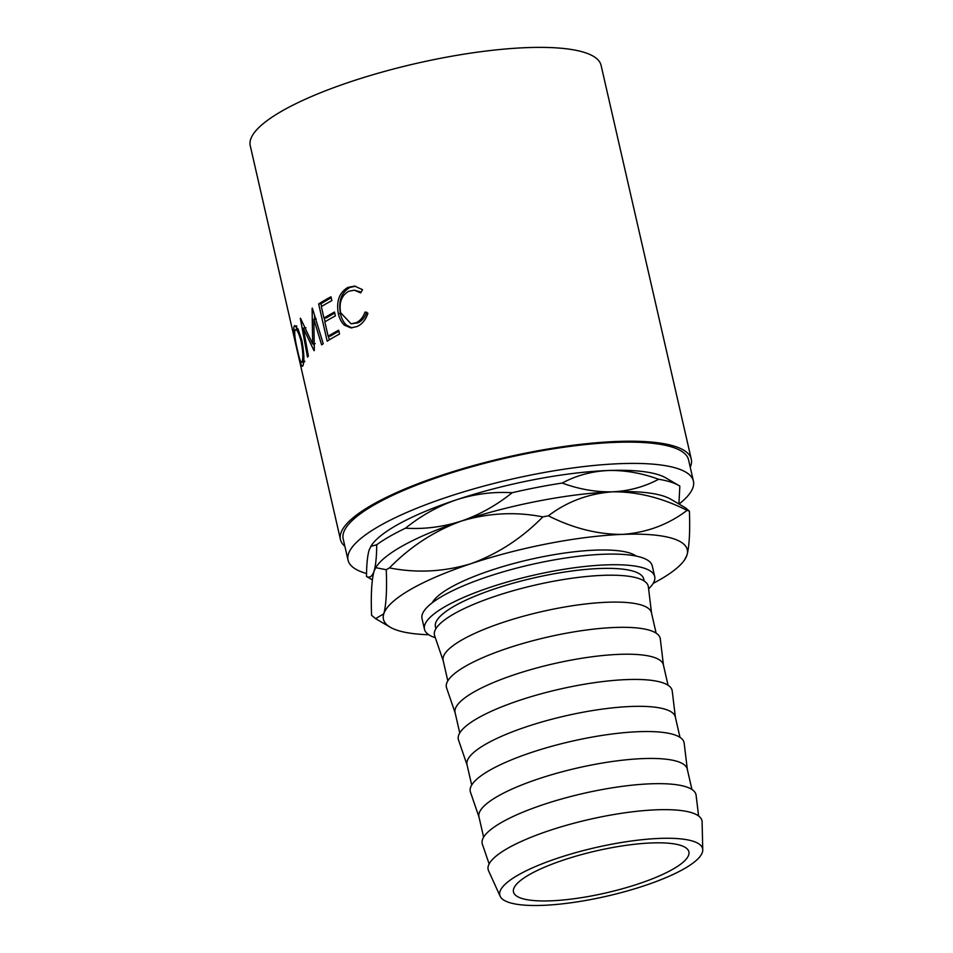 <?xml version="1.0" encoding="UTF-8"?>
<svg xmlns="http://www.w3.org/2000/svg" width="953" height="953" viewBox="0 0 953 953"><rect width="100%" height="100%" fill="white"/><g stroke="black" fill="none" stroke-linecap="round" stroke-linejoin="round"><path stroke-width="1.43" d="M651.542 842.952A89.975 21.574 -12.9 0 1 688.888 851.803A89.975 21.574 -12.9 0 1 643.883 882.001A89.975 21.574 -12.9 0 1 550.834 900.823A89.975 21.574 -12.9 0 1 513.476 891.972A89.975 21.574 -12.9 0 1 558.494 861.774A89.975 21.574 -12.9 0 1 651.542 842.952M432.209 602.808A106.855 25.612 -12.9 0 1 595.16 550.143A106.855 25.612 -12.9 0 1 636.211 556.087M366.548 573.515A177.151 42.468 -12.9 0 1 348.059 560.185A177.151 42.468 -12.9 0 1 436.677 500.718A177.151 42.468 -12.9 0 1 619.867 463.67A177.151 42.468 -12.9 0 1 693.415 481.098A177.151 42.468 -12.9 0 1 679.048 504.077M348.059 560.185L343.187 538.898A177.151 42.468 -12.9 0 1 431.804 479.43A177.151 42.468 -12.9 0 1 614.995 442.383A177.151 42.468 -12.9 0 1 688.542 459.811L693.415 481.098M691.282 459.179L601.081 65.352A179.962 43.135 -12.9 0 0 526.378 47.65A179.962 43.135 -12.9 0 0 340.269 85.293A179.962 43.135 -12.9 0 0 250.246 145.702L301.946 371.336A179.962 43.135 -12.9 0 0 302.053 371.884L340.447 539.529A179.962 43.135 -12.9 0 1 430.47 479.121A179.962 43.135 -12.9 0 1 616.567 441.477A179.962 43.135 -12.9 0 1 691.282 459.179A179.962 43.135 -12.9 0 1 690.234 467.208M303.018 365.535C301.851 367.798 300.04 363.093 297.562 351.419C294.572 339.244 293.381 330.917 294.012 326.45L294.822 325.569L298.241 329.488L301.827 340.233C304.078 352.586 304.472 361.02 303.018 365.535L302.387 366.357M314.025 350.692A179.962 43.135 -12.9 0 1 314.311 350.442L313.823 319.231L321.626 344.855A179.962 43.135 -12.9 0 1 323.246 343.735L312.346 308.129A179.962 43.135 -12.9 0 0 312.119 308.296L312.632 343.89L300.457 318.207A179.962 43.135 -12.9 0 0 300.314 318.35L307.497 357.125A179.962 43.135 -12.9 0 1 308.403 356.088L303.28 328.118L314.025 350.692M318.647 303.924A179.962 43.135 -12.9 0 1 330.989 296.788L331.87 300.612A179.962 43.135 -12.9 0 0 321.34 306.616L323.96 318.076A179.962 43.135 -12.9 0 1 334.491 312.072L335.361 315.896A179.962 43.135 -12.9 0 0 324.842 321.9L328.118 336.23A179.962 43.135 -12.9 0 1 338.649 330.214L339.518 334.038A179.962 43.135 -12.9 0 0 327.177 341.174L318.647 303.924L320.994 303.769A177.151 42.468 -12.9 0 1 331.215 297.789M362.533 289.676L360.675 292.893L354.325 290.2L348.75 291.261C341.627 295.359 338.911 302.494 340.602 312.679L351.133 323.829L356.148 322.698C360.186 320.827 363.164 317.266 365.059 312L367.929 313.239C365.726 319.827 362.092 324.258 357.041 326.522L350.978 327.903L344.533 325.235C341.484 322.495 339.411 318.612 338.315 313.573C336.123 301.1 339.363 292.368 348.036 287.365L354.659 286.114L362.533 289.676M344.891 546.307A179.962 43.135 -12.9 0 1 340.447 539.529M648.6 588.847A118.101 28.304 167.1 0 0 654.699 576.529A118.101 28.304 167.1 0 0 605.667 564.903A118.101 28.304 167.1 0 0 483.54 589.609A118.101 28.304 167.1 0 0 424.466 629.254A118.101 28.304 167.1 0 0 435.307 637.7M654.699 576.529L652.257 565.879A118.101 28.304 167.1 0 0 603.225 554.265A118.101 28.304 167.1 0 0 481.098 578.959A118.101 28.304 167.1 0 0 422.024 618.604L424.466 629.254M542.96 905.35A104.044 24.933 -12.9 0 1 500.17 896.273A104.044 24.933 -12.9 0 1 549.655 860.964A104.044 24.933 -12.9 0 1 659.405 838.426A104.044 24.933 -12.9 0 1 702.754 849.885A104.044 24.933 -12.9 0 1 648.362 884.36A104.044 24.933 -12.9 0 1 542.96 905.35M500.17 896.273L488.567 870.792A109.666 26.291 -12.9 0 1 540.732 833.565A109.666 26.291 -12.9 0 1 656.414 809.812A109.666 26.291 -12.9 0 1 702.099 821.891L702.754 849.885M489.139 863.942L482.385 844.215A109.666 26.291 -12.9 0 1 535.884 807.179A109.666 26.291 -12.9 0 1 650.458 783.819A109.666 26.291 -12.9 0 1 696.107 795.267L698.597 815.971M483.624 837.187L478.954 816.816A106.855 25.612 -12.9 0 1 532.405 780.948A106.855 25.612 -12.9 0 1 642.906 758.6A106.855 25.612 -12.9 0 1 687.268 769.119L691.926 789.477M479.025 817.138L470.448 792.098A109.666 26.291 -12.9 0 1 523.947 755.062A109.666 26.291 -12.9 0 1 638.522 731.701A109.666 26.291 -12.9 0 1 684.171 743.149L687.339 769.428M471.687 785.069L467.018 764.711A106.855 25.612 -12.9 0 1 520.469 728.831A106.855 25.612 -12.9 0 1 630.969 706.483A106.855 25.612 -12.9 0 1 675.332 717.001L679.989 737.36M467.089 765.021L458.512 739.981A109.666 26.291 -12.9 0 1 512.011 702.945A109.666 26.291 -12.9 0 1 626.586 679.596A109.666 26.291 -12.9 0 1 672.234 691.032L675.403 717.311M459.751 732.952L455.081 712.594A106.855 25.612 -12.9 0 1 508.533 676.725A106.855 25.612 -12.9 0 1 619.033 654.366A106.855 25.612 -12.9 0 1 663.395 664.884L668.053 685.243M455.153 712.904L446.576 687.863A109.666 26.291 -12.9 0 1 500.075 650.839A109.666 26.291 -12.9 0 1 614.649 627.479A109.666 26.291 -12.9 0 1 660.298 638.915L663.467 665.194M447.815 680.835L443.145 660.477A106.855 25.612 -12.9 0 1 496.596 624.608A106.855 25.612 -12.9 0 1 607.097 602.248A106.855 25.612 -12.9 0 1 651.459 612.767L656.117 633.126M443.216 660.786L434.639 635.746A109.666 26.291 -12.9 0 1 488.139 598.722A109.666 26.291 -12.9 0 1 602.713 575.362A109.666 26.291 -12.9 0 1 648.362 586.798L651.53 613.077M644.18 581.008L643.728 579.031A106.855 25.612 167.1 0 0 599.377 568.524A106.855 25.612 167.1 0 0 488.877 590.872A106.855 25.612 167.1 0 0 435.426 626.74L435.878 628.718M370.8 546.367L376.709 544.747C376.638 556.731 375.756 565.558 374.041 571.228C372.242 576.47 369.728 578.197 366.5 576.422C366.571 564.45 367.465 555.611 369.168 549.941L371.467 545.366A155.851 37.358 -12.9 0 1 456.38 499.813A155.851 37.358 -12.9 0 1 607.954 470.52A155.851 37.358 -12.9 0 1 665.897 477.929L678.81 485.494A167.097 40.05 167.1 0 0 658.606 479.264C644.573 486.769 629.314 490.95 612.827 491.808C596.09 492.224 579.198 489.306 562.187 483.052A167.097 40.05 167.1 0 0 512.13 492.725C496.513 505.316 479.55 514.775 461.264 521.1C442.859 526.997 424.276 529.356 405.513 528.188C421.131 515.597 438.094 506.138 456.38 499.813C474.785 493.928 493.368 491.569 512.13 492.725M366.5 576.422A167.097 40.05 167.1 0 0 367.548 577.077L372.337 579.877M405.513 528.188A167.097 40.05 167.1 0 0 376.709 544.747M562.187 483.052C576.208 475.547 591.468 471.366 607.954 470.52C624.703 470.091 641.583 473.01 658.606 479.264M678.893 503.982L679.846 486.137A167.097 40.05 167.1 0 0 678.81 485.494M653.198 583.355A155.851 37.358 167.1 0 0 684.635 559.78L686.934 555.206C689.329 546.462 690.151 531.774 689.4 511.13L685.386 507.782L670.769 499.217A155.851 37.358 167.1 0 0 612.827 491.808A155.851 37.358 167.1 0 0 461.264 521.1A155.851 37.358 167.1 0 0 376.34 566.654L375.673 567.666L386.263 569.727C387.025 590.205 386.203 604.905 383.797 613.803L375.589 618.652L371.575 615.304C370.812 594.827 371.634 580.139 374.041 571.228L375.673 567.666M389.443 567.905C410.35 546.569 434.294 530.976 461.264 521.1C488.281 512.94 515.466 511.523 542.829 516.883C521.922 538.207 497.978 553.812 471.008 563.676C443.991 571.848 416.795 573.253 389.443 567.905A178.342 42.754 167.1 0 0 386.263 569.727M548.356 515.811C567.13 501.564 588.62 493.559 612.827 491.808C637.474 491.653 662.216 497.835 687.065 510.367C668.279 524.626 646.789 532.62 622.583 534.383C597.936 534.538 573.194 528.343 548.356 515.811A178.342 42.754 167.1 0 0 542.829 516.883M689.4 511.13A178.342 42.754 167.1 0 0 687.065 510.367M684.635 559.78A155.851 37.358 167.1 0 0 686.934 555.206A155.851 37.358 167.1 0 0 622.583 534.383A155.851 37.358 167.1 0 0 471.008 563.676A155.851 37.358 167.1 0 0 383.797 613.803A155.851 37.358 167.1 0 0 390.218 627.205A155.851 37.358 167.1 0 0 428.779 634.746M361.127 292.106L354.325 290.2M351.133 323.829L358.03 322.805C362.009 320.958 364.928 317.409 366.774 312.167M356.148 322.698L358.03 322.805M352.05 327.88L346.582 325.247C343.58 322.495 341.519 318.6 340.424 313.561C338.22 301.1 341.388 292.404 349.918 287.461L355.517 286.21M344.533 325.235L346.582 325.247M338.315 313.573L340.424 313.561M348.036 287.365L349.918 287.461M323.96 318.076L326.283 317.945A177.151 42.468 -12.9 0 1 334.717 313.072M328.118 336.23L330.441 336.099A177.151 42.468 -12.9 0 1 338.875 331.227M329.261 339.876L328.428 336.206M325.116 321.733L324.27 318.064M321.614 306.449L320.994 303.769M305.913 327.749L303.28 328.118M314.168 345.462L313.358 343.807M316.277 319.017L313.823 319.231M315.181 343.592L312.632 343.89M314.621 319.16L314.585 315.503M303.554 363.224L303.185 362.116M296.454 329.393L296.538 326.7M294.012 326.45L296.74 325.938M304.853 361.235L302.125 361.747C303.316 358.185 302.971 351.335 301.1 341.234C298.492 331.858 296.431 328.189 294.906 330.226C294.298 333.812 295.18 340.578 297.574 350.537C299.623 359.948 301.136 363.689 302.125 361.747L301.601 362.426L304.341 361.902M302.006 341.079L301.1 341.234M298.229 329.071L294.906 330.226M296.073 345.76L295.609 343.735M390.218 627.205L375.589 618.652"/></g></svg>
